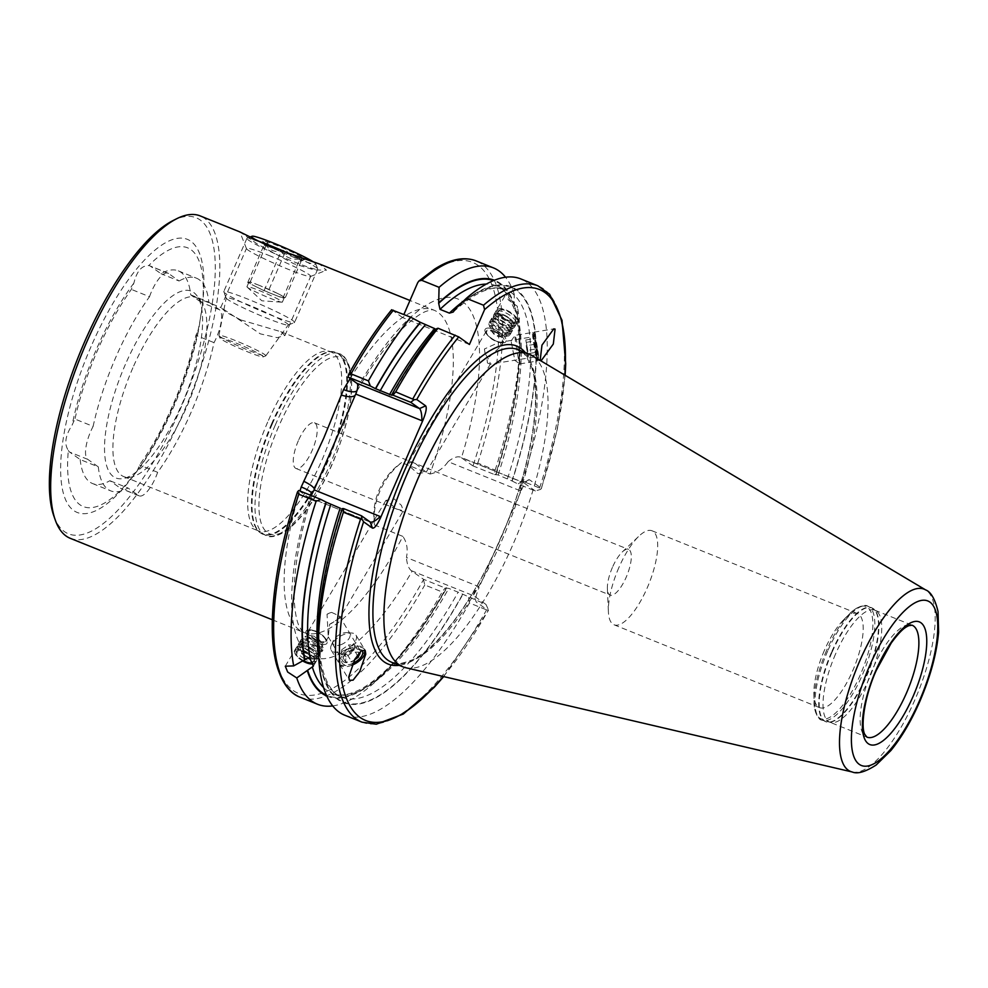<?xml version="1.0" encoding="UTF-8"?>
<svg xmlns="http://www.w3.org/2000/svg" width="988" height="988" viewBox="0 0 988 988"><rect width="100%" height="100%" fill="white"/><g stroke="black" fill="none" stroke-linecap="round" stroke-linejoin="round"><path stroke-width="0.74" stroke-dasharray="4.94 3.71" d="M268.773 255.398A35 2.643 23.5 0 1 310.677 276.331A35 2.643 23.5 0 1 310.504 276.479A35 2.643 23.5 0 1 288.373 269.353A35 2.643 23.5 0 1 246.481 248.643A35 2.643 23.5 0 1 246.469 248.42A35 2.643 23.5 0 1 268.773 255.398M240.726 319.902L280.678 331.635L284.952 335.488L277.072 337.649L260.326 333.858L221.016 307.589L225.746 312.01L240.726 319.902M246.481 248.643L239.837 231.896L257.572 244.184L293.72 263.71L314.258 269.897L326.497 270.23L319.606 264.043M68.345 450.429A25.108 8.41 112 0 0 69.617 452.047L80.164 459.544L98.306 466.867L87.759 459.358A25.108 8.41 -68 0 1 90.711 431.398A25.108 8.41 -68 0 1 93.119 426.384L74.977 419.073A25.108 8.41 112 0 0 72.569 424.074A25.108 8.41 112 0 0 72.112 425.161C65.294 435.634 64.035 444.057 68.345 450.429A139.481 46.757 112 0 0 122.179 488.764L136.974 471.338A139.481 46.757 112 0 0 174.481 405.006A139.481 46.757 112 0 0 198.761 329.239L202.528 303.971A25.108 8.41 112 0 0 201.256 302.365L190.709 294.856A114.657 38.446 112 0 0 178.309 270.86A114.657 38.446 112 0 0 160.982 273.688L150.435 266.18A25.108 8.41 112 0 0 149.843 265.846A25.108 8.41 112 0 0 148.694 265.636C141.704 265.426 136.764 271.243 133.899 283.062A25.108 8.41 112 0 0 133.417 284.136A25.108 8.41 112 0 0 131.367 289.398A135.307 45.362 112 0 0 97.553 350.234A135.307 45.362 112 0 0 74.977 419.073M93.119 426.384A135.307 45.362 -68 0 1 115.695 357.545A135.307 45.362 -68 0 1 149.509 296.709L131.367 289.398M149.509 296.709A25.108 8.41 -68 0 1 151.559 291.448A25.108 8.41 -68 0 1 167.972 273.157A25.108 8.41 -68 0 1 168.578 273.491L179.112 281L160.982 273.688M494.025 329.412A12.066 4.73 30.7 0 1 505.942 341.601A12.066 4.73 30.7 0 1 497.088 341.478A12.066 4.73 30.7 0 1 485.182 329.288A12.066 4.73 30.7 0 1 494.025 329.412M493.938 330.931A10.139 3.977 30.7 0 1 503.942 341.169A10.139 3.977 30.7 0 1 496.519 341.07A10.139 3.977 30.7 0 1 486.504 330.832A10.139 3.977 30.7 0 1 493.938 330.931M487.467 362.991L490.27 364.164C490.283 362.275 488.554 358.78 485.096 353.667L484.416 348.999L498.557 342.54L500.669 342.503L501.015 346.121L486.973 359.076L487.467 362.991L486.973 359.076M536.608 356.717L533.248 336.71L536.608 356.717L490.27 364.164M417.875 473.61L426.199 472.202L415.306 463.471L408.76 461.865L410.724 467.287L417.875 473.61M517.527 316.469L517.304 306.231L508.4 299.957L506.078 294.066L514.242 294.177L514.303 309.145L519.527 318.704L518.428 319.643L516.773 318.889L517.527 316.469A224.177 75.15 112 0 1 520.046 341.91L519.836 332.425A235.243 78.867 112 0 0 517.304 306.231M339.563 618.155L329.584 624.342L328.251 636.815L327.028 614.264L331.598 612.387L339.353 615.944L339.366 618.574L403.351 510.722L396.818 509.116L385.913 500.373L394.237 498.977L401.387 505.3L403.351 510.722M315.604 631.517A10.139 3.977 30.7 0 1 325.608 641.755A10.139 3.977 30.7 0 1 318.173 641.657A10.139 3.977 30.7 0 1 308.17 631.406A10.139 3.977 30.7 0 1 315.604 631.517M315.024 631.11A12.066 4.73 30.7 0 1 326.942 643.299A12.066 4.73 30.7 0 1 318.087 643.176A12.066 4.73 30.7 0 1 306.181 630.986A12.066 4.73 30.7 0 1 315.024 631.11M267.662 422.148A96.552 32.369 112 0 0 255.892 529.395A96.552 32.369 112 0 0 258.584 530.951A96.552 32.369 112 0 0 321.718 460.643A96.552 32.369 112 0 0 330.782 351.839A96.552 32.369 112 0 0 327.757 351.098A96.552 32.369 112 0 0 267.662 422.148M132.874 367.82A96.552 32.369 112 0 0 123.796 476.624A96.552 32.369 112 0 0 130.737 477.192A96.552 32.369 112 0 0 186.93 406.315A96.552 32.369 112 0 0 201.404 301.908A96.552 32.369 112 0 0 196.007 297.512A96.552 32.369 112 0 0 132.874 367.82M125.377 364.436A100.739 33.777 112 0 0 123.154 478.55A100.739 33.777 112 0 0 181.78 404.586A100.739 33.777 112 0 0 196.871 295.671A100.739 33.777 112 0 0 125.377 364.436M133.899 283.062A139.481 46.757 112 0 0 96.379 349.394A139.481 46.757 112 0 0 72.112 425.161M91.044 346.578A147.249 49.363 112 0 0 63.911 495.124A147.249 49.363 112 0 0 131.626 478.266A147.249 49.363 112 0 0 173.493 405.278A147.249 49.363 112 0 0 202.787 301.748A147.249 49.363 112 0 0 170.665 240.257A147.249 49.363 112 0 0 91.044 346.578M53.871 516.045A170.418 57.131 112 0 0 179.977 409.897A170.418 57.131 112 0 0 172.962 220.608M70.247 538.312A173.802 58.267 112 0 0 183.879 411.761A173.802 58.267 112 0 0 200.206 215.915M351.913 665.233A14.487 7.237 -31 0 1 339.823 664.479A14.487 7.237 -31 0 1 339.415 661.133A14.487 7.237 -31 0 1 351.296 649.338A14.487 7.237 -31 0 1 364.646 649.548A14.487 7.237 -31 0 1 364.918 650.116M360.497 652.957A10.139 5.064 -31 0 1 352.185 661.207A10.139 5.064 -31 0 1 342.836 661.058A10.139 5.064 -31 0 1 342.552 658.724A10.139 5.064 -31 0 1 350.864 650.462A10.139 5.064 -31 0 1 360.212 650.61A10.139 5.064 -31 0 1 360.497 652.957M534.347 332.586A14.487 0.716 80.5 0 0 534.088 332.166A14.487 0.716 80.5 0 0 534.014 332.314A14.487 0.716 80.5 0 0 535.644 345.763A14.487 0.716 80.5 0 0 538.633 360.324A14.487 0.716 80.5 0 0 538.769 360.62A14.487 0.716 80.5 0 0 538.88 360.731A14.487 0.716 80.5 0 0 537.497 348.122A14.487 0.716 80.5 0 0 534.347 332.586M835.49 654.18A60.354 20.229 112 0 0 829.821 722.191A60.354 20.229 112 0 0 831.711 722.648A60.354 20.229 112 0 0 869.279 678.237A60.354 20.229 112 0 0 876.64 611.214A60.354 20.229 112 0 0 874.948 610.238A60.354 20.229 112 0 0 835.49 654.18M824.338 650.524A50.697 16.994 112 0 0 813.89 693.737A50.697 16.994 112 0 0 819.583 707.643A50.697 16.994 112 0 0 852.718 670.729A50.697 16.994 112 0 0 857.485 613.61A50.697 16.994 112 0 0 843.74 619.686A50.697 16.994 112 0 0 824.338 650.524M618.834 567.68A50.697 16.994 112 0 0 608.41 611.905A50.697 16.994 112 0 0 614.067 624.799A50.697 16.994 112 0 0 647.214 587.885A50.697 16.994 112 0 0 651.969 530.766A50.697 16.994 112 0 0 638.952 536.138A50.697 16.994 112 0 0 618.834 567.68M612.437 567.359A24.626 8.25 112 0 0 607.385 588.836A24.626 8.25 112 0 0 610.127 595.097A24.626 8.25 112 0 0 626.219 577.177A24.626 8.25 112 0 0 628.541 549.427A24.626 8.25 112 0 0 622.218 552.033A24.626 8.25 112 0 0 612.437 567.359M350.16 378.515A173.802 58.267 -68 0 1 433.707 310.047A173.802 58.267 -68 0 1 430.002 474.018L401.585 462.569C392.211 470.066 385.036 479.489 380.047 490.838C375.156 502.213 373.303 513.587 374.464 524.949L402.869 536.398A173.802 58.267 -68 0 1 303.748 632.444A173.802 58.267 -68 0 1 299.982 490.999M430.002 474.018C437.276 472.585 443.303 468.473 448.083 461.668L520.281 490.777L521.331 490.307L507.832 521.343A171.504 57.502 -68 0 1 500.484 539.189A171.504 57.502 -68 0 1 492.506 556.59L479.019 587.625L478.624 586.576L406.426 557.467C408.093 549.377 406.92 542.35 402.869 536.398M405.722 667.715A168.615 56.526 112 0 0 513.167 544.042A168.615 56.526 112 0 0 531.643 355.359M333.969 621.711A10.139 5.064 -31 0 1 329.584 624.342M484.416 348.999L485.096 353.667M298.339 440.747A24.626 8.25 112 0 0 296.029 468.485A24.626 8.25 112 0 0 312.122 450.553A24.626 8.25 112 0 0 314.443 422.815A24.626 8.25 112 0 0 298.339 440.747M472.684 465.756L494.494 474.549L495.149 470.103L477.784 463.1L472.684 465.756L461.458 457.765A193.117 64.739 112 0 0 461.952 301.155A193.117 64.739 112 0 0 357.656 387.296A19.315 6.941 -150.2 0 1 357.533 390.112L355.544 394.681A19.315 6.755 -155 0 0 355.742 394.064M391.68 309.726L402.548 317.543L403.894 314.468M202.528 303.971A139.481 46.757 112 0 0 148.694 265.636M136.974 471.338A25.108 8.41 112 0 0 139.506 465.002A135.307 45.362 112 0 0 195.883 335.327A25.108 8.41 112 0 0 198.761 329.239M80.164 459.544A114.657 38.446 112 0 0 92.563 483.552A114.657 38.446 112 0 0 109.89 480.711L120.437 488.22A25.108 8.41 112 0 0 121.03 488.554A25.108 8.41 112 0 0 122.179 488.764M190.709 294.856L208.851 302.167A114.657 38.446 112 0 0 196.439 278.171A114.657 38.446 112 0 0 179.112 281M344.824 715.238A235.243 78.867 112 0 0 469.436 602.964L486.59 609.88L488.405 609.695L485.997 604.471L458.148 592.183L448.774 588.403L445.168 588.008L423.358 579.215L411.181 570.607C408.501 568.186 406.92 563.802 406.426 557.467M323.595 687.586A219.669 73.643 112 0 0 332.326 693.415C336.278 695.07 344.244 697.491 360.953 689.105C388.012 673.89 416.479 640.063 446.354 587.65L446.527 587.848A223.535 74.94 112 0 1 326.398 695.157M326.793 696.034A224.177 75.15 112 0 0 388.037 669.358A224.177 75.15 112 0 0 446.724 587.984M332.734 705.914A235.243 78.867 112 0 0 381.319 676.051A235.243 78.867 112 0 0 442.155 591.96L445.168 588.008M423.358 579.215L424.791 584.97L442.155 591.96M494.494 474.549L498.113 474.944L512.167 481.02A224.177 75.15 112 0 0 455.122 309.071M517.23 316.987A223.535 74.94 112 0 1 495.865 474.388L495.68 474.203C516.378 408.711 523.405 356.94 516.773 318.889M514.834 305.86A224.177 75.15 112 0 0 494.408 280.209M496.05 474.524A224.177 75.15 112 0 0 520.046 341.91M514.242 294.177A235.243 78.867 112 0 0 505.547 277.208M495.149 470.103A235.243 78.867 112 0 0 519.836 332.425M327.028 614.264A10.139 5.064 -31 0 1 331.598 612.387M391.742 395.274A223.535 74.94 112 0 1 436.659 328.967L434.708 328.621M443.365 676.496A232.341 77.891 112 0 0 488.171 610.498L488.405 609.695L488.171 610.498L476.29 602.038L473.993 595.925C472.832 594.294 474.376 591.17 478.624 586.576M468.621 597.468L469.436 602.964M318.235 641.224A224.177 75.15 112 0 0 462.829 594.48M342.219 508.61L342.589 508.931C326.756 558.245 318.889 600.926 318.988 636.951C319.161 651.919 320.841 664.344 324.052 674.224C330.276 691.859 337.698 695.638 341.687 697.195A219.669 73.643 112 0 0 458.148 592.183M462.643 594.344A223.535 74.94 112 0 1 338.316 699.22A223.535 74.94 112 0 1 342.404 508.734L340.156 508.178M485.997 604.471L473.993 595.925L476.29 602.038C475.006 600.087 475.92 595.282 479.019 587.625M521.331 490.307C524.776 482.897 527.493 479.378 529.469 479.748L523.331 482.465L461.458 457.765M448.083 461.668C453.084 457.617 457.222 456.11 460.519 457.148L522.516 482.354L529.469 479.748L541.338 488.208A232.341 77.891 112 0 0 564.852 375.131M522.43 481.094L517.959 484.009L535.335 491.011L540.757 489.319L541.338 488.208L540.757 489.319L539.584 488.01L522.43 481.094A235.243 78.867 112 0 0 520.725 278.888M512.167 481.02L517.959 484.009M298.759 490.505L307.54 496.766A9.658 3.236 112 0 0 307.774 496.89A9.658 3.236 112 0 0 310.615 495.507A9.658 3.236 112 0 0 310.763 495.346M525.258 352.543A171.504 57.502 112 0 1 507.832 521.343L492.506 556.59A171.504 57.502 112 0 1 399.177 665.319M535.335 491.011L523.331 482.465C521.676 481.946 520.664 484.725 520.281 490.777M374.464 524.949A62.034 58.255 125.4 0 1 401.585 462.569M469.424 344.491L402.548 317.543M98.306 466.867A114.657 38.446 112 0 0 110.705 490.863A114.657 38.446 112 0 0 128.032 488.023L109.89 480.711M208.851 302.167L219.398 309.676A25.108 8.41 -68 0 1 214.026 342.638A135.307 45.362 -68 0 1 157.648 472.326A25.108 8.41 -68 0 1 139.172 495.865A25.108 8.41 -68 0 1 138.579 495.531L128.032 488.023M214.026 342.638L195.883 335.327M157.648 472.326L139.506 465.002M312.06 493.642A19.315 4.162 -162.6 0 1 312.159 494.494L312.159 494.494A19.315 4.162 -162.6 0 1 310.615 495.507A193.117 64.739 112 0 0 308.392 654.328A193.117 64.739 112 0 0 412.132 571.225M314.357 489.233A19.315 3.964 -158 0 1 314.295 489.554L314.295 489.554A19.315 3.964 -158 0 1 314.085 489.863M355.272 395.126A19.315 6.755 -155 0 0 355.544 394.681L353.235 399.831M356.915 390.828A19.315 6.941 -150.2 0 0 357.533 390.112C374.625 360.669 391.162 338.723 407.142 324.262C414.627 317.679 420.839 313.406 425.779 311.442C435.819 308.305 432.386 310.479 433.707 310.047L409.971 300.476M255.88 286.619A19.315 1.457 -156.5 0 0 273.466 294.412A19.315 1.457 -156.5 0 0 284.161 297.759L282.889 298.129L264.043 290.694L247.729 282.543L248.988 282.185A19.315 1.457 -156.5 0 0 248.865 282.272A19.315 1.457 -156.5 0 0 255.88 286.619M247.074 286.594A19.315 1.457 -156.5 0 0 246.951 286.681A19.315 1.457 -156.5 0 0 247.21 287.138A19.315 1.457 -156.5 0 0 264.068 295.721A19.315 1.457 -156.5 0 0 281.852 302.192A19.315 1.457 -156.5 0 0 282.235 302.18A19.315 1.457 -156.5 0 0 282.358 302.081A19.315 1.457 -156.5 0 0 266.044 293.399A19.315 1.457 -156.5 0 0 247.074 286.594M299.994 261.338L302.452 258.238C295.511 259.115 290.064 256.398 286.137 250.088C278.357 251.199 272.071 248.717 267.279 242.665L264.833 245.765L264.747 243.394C268.588 249.643 274.034 252.36 281.061 251.545C285.742 257.559 292.028 260.042 299.92 258.967L299.994 261.338L304.773 259.474A22.934 1.729 -156.5 0 0 286.298 249.421A22.934 1.729 -156.5 0 0 262.969 240.986A22.934 1.729 -156.5 0 0 262.833 241.245A22.934 1.729 -156.5 0 0 283 251.755A22.934 1.729 -156.5 0 0 304.736 259.486A22.934 1.729 -156.5 0 0 304.773 259.474M264.833 245.765L262.833 241.245M263.129 356.903A23.626 1.791 -156.5 0 0 263.178 356.878A23.626 1.791 -156.5 0 0 244.135 346.516A23.626 1.791 -156.5 0 0 220.102 337.834A23.626 1.791 -156.5 0 0 219.954 338.094A23.626 1.791 -156.5 0 0 240.739 348.925A23.626 1.791 -156.5 0 0 263.129 356.903M265.661 355.915A25.565 1.927 -156.5 0 0 265.698 355.89A25.565 1.927 -156.5 0 0 265.809 355.816A25.565 1.927 -156.5 0 0 244.419 344.38A25.565 1.927 -156.5 0 0 219.114 335.29A25.565 1.927 -156.5 0 0 218.941 335.438A25.565 1.927 -156.5 0 0 218.953 335.574A25.565 1.927 -156.5 0 0 241.43 347.294A25.565 1.927 -156.5 0 0 265.661 355.915M288.088 325.04A33.851 2.556 -156.5 0 0 288.15 325.027A33.851 2.556 -156.5 0 0 288.286 324.916A33.851 2.556 -156.5 0 0 259.955 309.775A33.851 2.556 -156.5 0 0 226.437 297.721A33.851 2.556 -156.5 0 0 226.203 297.919A33.851 2.556 -156.5 0 0 226.227 298.104A33.851 2.556 -156.5 0 0 256.003 313.628A33.851 2.556 -156.5 0 0 288.088 325.04M294.325 322.607A38.618 2.915 -156.5 0 0 294.387 322.582A38.618 2.915 -156.5 0 0 294.585 322.421A38.618 2.915 -156.5 0 0 261.944 305.057A38.618 2.915 -156.5 0 0 223.992 291.448A38.618 2.915 -156.5 0 0 223.745 291.621A38.618 2.915 -156.5 0 0 223.757 291.868A38.618 2.915 -156.5 0 0 257.72 309.577A38.618 2.915 -156.5 0 0 294.325 322.607M254.015 239.639A38.618 2.915 -156.5 0 0 247.148 238.194A38.618 2.915 -156.5 0 0 247.086 238.207A38.618 2.915 -156.5 0 0 246.901 238.367A38.618 2.915 -156.5 0 0 279.53 255.744A38.618 2.915 -156.5 0 0 317.481 269.353A38.618 2.915 -156.5 0 0 317.728 269.168A38.618 2.915 -156.5 0 0 317.716 268.921A38.618 2.915 -156.5 0 0 290.324 254.126M252.088 236.256A34.765 2.631 -156.5 0 0 280.394 251.594A34.765 2.631 -156.5 0 0 315.505 264.265A34.765 2.631 -156.5 0 0 315.715 263.882A34.765 2.631 -156.5 0 0 312.788 261.536M284.161 297.759A19.315 1.457 -156.5 0 0 284.285 297.672A19.315 1.457 -156.5 0 0 277.27 293.325L285.421 297.4L284.161 297.759M277.27 293.325A19.315 1.457 -156.5 0 0 259.683 285.532L277.27 293.325M259.683 285.532A19.315 1.457 -156.5 0 0 248.988 282.185L250.26 281.815L259.683 285.532M250.26 281.815L267.279 242.665M269.107 289.249L286.137 250.088M247.729 282.543L264.747 243.394M264.043 290.694L281.061 251.545M282.889 298.129L299.92 258.967M285.421 297.4L302.452 258.238M538.25 354.371L534.594 334.846L536.817 351.617L538.485 358.051L538.25 354.371M537.126 356.421A14.487 0.716 80.5 0 0 534.78 341.502A14.487 0.716 80.5 0 0 532.643 332.462A14.487 0.716 80.5 0 0 532.569 332.425A14.487 0.716 80.5 0 0 532.804 336.994A14.487 0.716 80.5 0 0 535.261 352.481A14.487 0.716 80.5 0 0 537.361 360.991A14.487 0.716 80.5 0 0 537.41 360.929A14.487 0.716 80.5 0 0 537.126 356.421M519.626 359.348A14.487 0.716 80.5 0 0 517.169 343.873A14.487 0.716 80.5 0 0 515.069 335.364A14.487 0.716 80.5 0 0 515.044 335.389A14.487 0.716 80.5 0 0 515.304 339.934A14.487 0.716 80.5 0 0 517.7 355.087A14.487 0.716 80.5 0 0 519.824 363.917A14.487 0.716 80.5 0 0 519.861 363.93A14.487 0.716 80.5 0 0 519.626 359.348M514.155 356.915L511.092 340.934L514.155 356.915M536.484 344.022L535.237 338.415L535.237 340.848L537.744 354.494L536.484 344.022L526.975 345.615L528.222 353.655L537.731 352.061M537.744 354.494L528.234 356.088L528.222 353.655M528.234 356.088L526.987 350.481L536.496 348.888M526.987 350.481L525.727 342.441L535.237 340.848M526.975 345.615L525.727 340.008L525.727 342.441M525.727 340.008L535.237 338.415M361.917 650.363A11.807 5.903 149 0 0 353 650.116A11.807 5.903 149 0 0 341.7 660.898A11.807 5.903 149 0 0 351.456 663.911A11.807 5.903 149 0 0 352.716 663.393M350.592 664.319A14.487 7.237 149 0 0 354.667 662.417A14.487 7.237 149 0 0 355.865 661.701A14.487 7.237 149 0 0 363.954 648.4A14.487 7.237 149 0 0 352.494 647.412A14.487 7.237 149 0 0 339.131 663.331A14.487 7.237 149 0 0 350.592 664.319M342.663 651.129A14.487 7.237 149 0 0 356.013 635.21A14.487 7.237 149 0 0 351.592 632.999A14.487 7.237 149 0 0 344.553 634.222A14.487 7.237 149 0 0 331.313 645.201A14.487 7.237 149 0 0 331.202 650.141A14.487 7.237 149 0 0 342.663 651.129M340.823 644.732A9.658 4.829 149 0 0 349.505 637.705A9.658 4.829 149 0 0 346.776 632.641A9.658 4.829 149 0 0 342.083 633.456A9.658 4.829 149 0 0 333.252 640.78A9.658 4.829 149 0 0 340.823 644.732M358.842 653.266L358.965 652.191L352.778 652.129L346.047 656.946L345.491 661.837L351.691 661.898L354.457 659.91M345.491 661.837L341.181 654.661L347.368 654.723L354.112 649.906L357.323 655.254M347.368 654.723L351.691 661.898M341.181 654.661L341.725 649.783L346.047 656.946M341.725 649.783L348.468 644.966L352.778 652.129M354.112 649.906L354.655 645.028L348.468 644.966M354.655 645.028L358.965 652.191M512.105 322.31A11.399 4.471 -149.3 0 0 517.181 319.198A11.399 4.471 -149.3 0 0 502.571 308.861A11.399 4.471 -149.3 0 0 499.446 308.688A11.399 4.471 -149.3 0 0 499.632 315.16A11.399 4.471 -149.3 0 0 512.105 322.31M512.068 323.249A12.066 4.73 -149.3 0 0 517.403 322.273A12.066 4.73 -149.3 0 0 517.44 319.951A12.066 4.73 -149.3 0 0 501.978 308.997A12.066 4.73 -149.3 0 0 498.668 308.812A12.066 4.73 -149.3 0 0 496.643 309.96A12.066 4.73 -149.3 0 0 500.546 317.296A12.066 4.73 -149.3 0 0 512.068 323.249M510.833 325.348A12.066 4.73 -149.3 0 0 515.613 324.966A12.066 4.73 -149.3 0 0 516.156 324.373A12.066 4.73 -149.3 0 0 512.253 317.049A12.066 4.73 -149.3 0 0 500.731 311.097A12.066 4.73 -149.3 0 0 495.396 312.06A12.066 4.73 -149.3 0 0 495.136 312.826A12.066 4.73 -149.3 0 0 500.039 320.001A12.066 4.73 -149.3 0 0 510.833 325.348M509.265 326.719A11.103 4.36 -149.3 0 0 513.661 326.373A11.103 4.36 -149.3 0 0 514.081 323.372A11.103 4.36 -149.3 0 0 499.977 313.616A11.103 4.36 -149.3 0 0 497.273 313.406A11.103 4.36 -149.3 0 0 494.84 315.209A11.103 4.36 -149.3 0 0 499.335 321.804A11.103 4.36 -149.3 0 0 509.265 326.719M509.265 327.979A12.066 4.73 -149.3 0 0 514.044 327.608A12.066 4.73 -149.3 0 0 514.501 324.348A12.066 4.73 -149.3 0 0 499.162 313.727A12.066 4.73 -149.3 0 0 496.223 313.505A12.066 4.73 -149.3 0 0 493.58 315.456A12.066 4.73 -149.3 0 0 498.471 322.631A12.066 4.73 -149.3 0 0 509.265 327.979M507.709 329.362A11.103 4.36 -149.3 0 0 512.105 329.016A11.103 4.36 -149.3 0 0 512.525 326.015A11.103 4.36 -149.3 0 0 498.409 316.246A11.103 4.36 -149.3 0 0 495.704 316.037A11.103 4.36 -149.3 0 0 493.271 317.84A11.103 4.36 -149.3 0 0 497.779 324.447A11.103 4.36 -149.3 0 0 507.709 329.362M507.696 330.61A12.066 4.73 -149.3 0 0 512.488 330.239A12.066 4.73 -149.3 0 0 512.933 326.979A12.066 4.73 -149.3 0 0 497.606 316.358A12.066 4.73 -149.3 0 0 494.655 316.135A12.066 4.73 -149.3 0 0 492.012 318.099A12.066 4.73 -149.3 0 0 496.915 325.274A12.066 4.73 -149.3 0 0 507.696 330.61M506.14 331.993A11.103 4.36 -149.3 0 0 510.537 331.647A11.103 4.36 -149.3 0 0 510.957 328.646A11.103 4.36 -149.3 0 0 496.853 318.877A11.103 4.36 -149.3 0 0 494.148 318.679A11.103 4.36 -149.3 0 0 491.703 320.483A11.103 4.36 -149.3 0 0 496.211 327.077A11.103 4.36 -149.3 0 0 506.14 331.993M506.14 333.252A12.066 4.73 -149.3 0 0 510.92 332.882A12.066 4.73 -149.3 0 0 511.376 329.609A12.066 4.73 -149.3 0 0 496.038 319.001A12.066 4.73 -149.3 0 0 493.098 318.766A12.066 4.73 -149.3 0 0 490.456 320.73A12.066 4.73 -149.3 0 0 495.346 327.905A12.066 4.73 -149.3 0 0 506.14 333.252M504.572 334.623A11.103 4.36 -149.3 0 0 508.981 334.29A11.103 4.36 -149.3 0 0 509.388 331.289A11.103 4.36 -149.3 0 0 495.284 321.52A11.103 4.36 -149.3 0 0 492.58 321.31A11.103 4.36 -149.3 0 0 490.147 323.113A11.103 4.36 -149.3 0 0 494.655 329.708A11.103 4.36 -149.3 0 0 504.572 334.623M504.572 335.883A12.066 4.73 -149.3 0 0 509.907 334.92A12.066 4.73 -149.3 0 0 509.808 332.252A12.066 4.73 -149.3 0 0 494.482 321.631A12.066 4.73 -149.3 0 0 491.53 321.409A12.066 4.73 -149.3 0 0 489.146 322.607A12.066 4.73 -149.3 0 0 493.049 329.93A12.066 4.73 -149.3 0 0 504.572 335.883M500.607 342.564A12.066 4.73 -149.3 0 0 500.78 342.601A12.066 4.73 -149.3 0 0 505.942 341.601A12.066 4.73 -149.3 0 0 502.028 334.265A12.066 4.73 -149.3 0 0 490.505 328.312A12.066 4.73 -149.3 0 0 485.182 329.288A12.066 4.73 -149.3 0 0 486.775 334.302A12.066 4.73 -149.3 0 0 500.607 342.564M498.878 342.231A9.559 3.754 -149.3 0 0 499.014 342.256A9.559 3.754 -149.3 0 0 502.275 338.069A9.559 3.754 -149.3 0 0 490.875 330.943A9.559 3.754 -149.3 0 0 487.924 335.685A9.559 3.754 -149.3 0 0 498.878 342.231M493.914 325.719A9.658 3.791 -149.3 0 0 489.64 326.485A9.658 3.791 -149.3 0 0 490.925 330.498A9.658 3.791 -149.3 0 0 501.99 337.118A9.658 3.791 -149.3 0 0 502.126 337.143A9.658 3.791 -149.3 0 0 506.251 336.34A9.658 3.791 -149.3 0 0 503.127 330.474A9.658 3.791 -149.3 0 0 493.914 325.719M503.3 309.886A9.658 3.791 -149.3 0 0 499.039 310.652A9.658 3.791 -149.3 0 0 502.163 316.518A9.658 3.791 -149.3 0 0 511.376 321.285A9.658 3.791 -149.3 0 0 515.65 320.507A9.658 3.791 -149.3 0 0 512.525 314.641A9.658 3.791 -149.3 0 0 503.3 309.886M302.736 660.984L302.736 660.984A11.399 4.471 30.7 0 1 294.943 653.377A11.399 4.471 30.7 0 1 306.823 653.019A11.399 4.471 30.7 0 1 313.307 663.751M313.035 663.825A12.066 4.73 30.7 0 1 302.921 660.688A12.066 4.73 30.7 0 1 294.671 652.636A12.066 4.73 30.7 0 1 294.708 650.314A12.066 4.73 30.7 0 1 307.256 652.253A12.066 4.73 30.7 0 1 315.468 662.627A12.066 4.73 30.7 0 1 313.455 663.775A12.066 4.73 30.7 0 1 313.332 663.788L313.455 663.775M304.168 658.588A12.066 4.73 30.7 0 1 295.955 648.202A12.066 4.73 30.7 0 1 296.511 647.609A12.066 4.73 30.7 0 1 308.503 650.153A12.066 4.73 30.7 0 1 316.975 659.762A12.066 4.73 30.7 0 1 316.716 660.527A12.066 4.73 30.7 0 1 304.168 658.588M305.502 656.291A11.103 4.36 30.7 0 1 298.03 649.202A11.103 4.36 30.7 0 1 298.45 646.201A11.103 4.36 30.7 0 1 309.491 648.536A11.103 4.36 30.7 0 1 317.284 657.378A11.103 4.36 30.7 0 1 314.851 659.181A11.103 4.36 30.7 0 1 305.502 656.291M305.737 655.946A12.066 4.73 30.7 0 1 297.623 648.239A12.066 4.73 30.7 0 1 298.067 644.979A12.066 4.73 30.7 0 1 310.071 647.51A12.066 4.73 30.7 0 1 318.544 657.119A12.066 4.73 30.7 0 1 315.888 659.082A12.066 4.73 30.7 0 1 305.737 655.946M307.07 653.661A11.103 4.36 30.7 0 1 299.599 646.572A11.103 4.36 30.7 0 1 300.019 643.571A11.103 4.36 30.7 0 1 311.047 645.905A11.103 4.36 30.7 0 1 318.84 654.748A11.103 4.36 30.7 0 1 316.407 656.551A11.103 4.36 30.7 0 1 307.07 653.661M307.305 653.315A12.066 4.73 30.7 0 1 299.179 645.609A12.066 4.73 30.7 0 1 299.636 642.348A12.066 4.73 30.7 0 1 311.628 644.88A12.066 4.73 30.7 0 1 320.1 654.488A12.066 4.73 30.7 0 1 317.457 656.452A12.066 4.73 30.7 0 1 307.305 653.315M308.627 651.03A11.103 4.36 30.7 0 1 301.167 643.941A11.103 4.36 30.7 0 1 301.575 640.94A11.103 4.36 30.7 0 1 312.616 643.262A11.103 4.36 30.7 0 1 320.408 652.105A11.103 4.36 30.7 0 1 317.975 653.908A11.103 4.36 30.7 0 1 308.627 651.03M308.861 650.672A12.066 4.73 30.7 0 1 300.747 642.966A12.066 4.73 30.7 0 1 301.204 639.705A12.066 4.73 30.7 0 1 313.196 642.237A12.066 4.73 30.7 0 1 321.668 651.858A12.066 4.73 30.7 0 1 319.025 653.809A12.066 4.73 30.7 0 1 308.861 650.672M310.195 648.387A11.103 4.36 30.7 0 1 302.723 641.298A11.103 4.36 30.7 0 1 303.143 638.297A11.103 4.36 30.7 0 1 314.184 640.632A11.103 4.36 30.7 0 1 321.977 649.474A11.103 4.36 30.7 0 1 319.544 651.277A11.103 4.36 30.7 0 1 310.195 648.387M310.43 648.042A12.066 4.73 30.7 0 1 302.303 640.335A12.066 4.73 30.7 0 1 302.217 637.668A12.066 4.73 30.7 0 1 314.764 639.606A12.066 4.73 30.7 0 1 322.977 649.981A12.066 4.73 30.7 0 1 320.581 651.178A12.066 4.73 30.7 0 1 310.43 648.042M314.394 641.36A12.066 4.73 30.7 0 1 306.181 630.986A12.066 4.73 30.7 0 1 311.344 629.986A12.066 4.73 30.7 0 1 318.729 632.925A12.066 4.73 30.7 0 1 325.336 638.285A12.066 4.73 30.7 0 1 326.942 643.299A12.066 4.73 30.7 0 1 314.394 641.36M315.518 639.335A9.559 3.754 30.7 0 1 308.898 632.666A9.559 3.754 30.7 0 1 313.11 630.319A9.559 3.754 30.7 0 1 318.951 632.653A9.559 3.754 30.7 0 1 324.2 636.902A9.559 3.754 30.7 0 1 324.274 641.694A9.559 3.754 30.7 0 1 315.518 639.335M315.901 637.791A9.658 3.791 30.7 0 1 321.199 642.089A9.658 3.791 30.7 0 1 322.471 646.09A9.658 3.791 30.7 0 1 312.43 644.547A9.658 3.791 30.7 0 1 305.86 636.247A9.658 3.791 30.7 0 1 309.997 635.445A9.658 3.791 30.7 0 1 315.901 637.791M303.501 660.639A9.658 3.791 30.7 0 1 303.044 660.379A9.658 3.791 30.7 0 1 296.474 652.08A9.658 3.791 30.7 0 1 306.502 653.624A9.658 3.791 30.7 0 1 313.085 661.923A9.658 3.791 30.7 0 1 312.628 662.405M168.578 273.491L150.435 266.18M278.604 426.693A95.107 31.888 112 0 0 267.415 532.618A95.107 31.888 112 0 0 331.857 464.607A95.107 31.888 112 0 0 343.046 358.681A95.107 31.888 112 0 0 278.604 426.693M275.269 425.099A98.01 32.851 112 0 0 266.056 535.521A98.01 32.851 112 0 0 330.14 464.162A98.01 32.851 112 0 0 339.341 353.729A98.01 32.851 112 0 0 275.269 425.099M272.305 423.901A98.01 32.851 112 0 0 263.104 534.335A98.01 32.851 112 0 0 327.176 462.964A98.01 32.851 112 0 0 336.389 352.543A98.01 32.851 112 0 0 272.305 423.901M271.675 423.654A97.911 32.826 112 0 0 259.745 532.396A97.911 32.826 112 0 0 326.497 462.68A97.911 32.826 112 0 0 332.623 351.605A97.911 32.826 112 0 0 271.675 423.654M874.948 610.238L912.072 625.206A60.354 20.229 112 0 0 872.614 669.148A60.354 20.229 112 0 0 866.945 737.147L829.821 722.191M831.884 652.636A61.367 20.575 112 0 0 828.043 722.265A61.367 20.575 112 0 0 866.241 677.101A61.367 20.575 112 0 0 873.713 608.941A61.367 20.575 112 0 0 831.884 652.636M831.427 652.451A61.429 20.6 112 0 0 825.659 721.672A61.429 20.6 112 0 0 865.821 676.941A61.429 20.6 112 0 0 871.589 607.719A61.429 20.6 112 0 0 831.427 652.451M827.722 650.956A61.429 20.6 112 0 0 821.954 720.178A61.429 20.6 112 0 0 862.129 675.446A61.429 20.6 112 0 0 867.896 606.224A61.429 20.6 112 0 0 827.722 650.956M826.536 650.561A60.466 20.266 112 0 0 814.075 702.11A60.466 20.266 112 0 0 830.303 717.029A60.466 20.266 112 0 0 860.387 674.668A60.466 20.266 112 0 0 872.28 616.808A60.466 20.266 112 0 0 849.68 613.783A60.466 20.266 112 0 0 826.536 650.561M391.952 662.405A168.615 56.526 112 0 0 502.2 539.621A168.615 56.526 112 0 0 518.033 349.629C521.676 349.431 526.135 355.124 531.421 366.709C542.881 397.966 529.827 472.474 500.348 539.053C486.022 571.78 470.177 599.555 452.8 622.366C438.462 640.903 425.235 653.303 413.095 659.564C401.597 664.06 394.545 665.01 391.952 662.405M852.236 771.986A98.281 32.95 112 0 0 914.863 699.899A98.281 32.95 112 0 0 925.633 589.91M391.878 309.936A232.341 77.891 112 0 0 348.258 375.465M473.301 464.891A232.341 77.891 112 0 0 417.714 282.667M318.667 656.971A219.669 73.643 112 0 0 341.687 697.195L332.326 693.415A219.669 73.643 112 0 0 448.774 588.403M300.179 697.244A235.243 78.867 112 0 0 424.791 584.97M516.576 312.332A219.669 73.643 112 0 0 496.581 285.94A219.669 73.643 112 0 0 486.257 284.087M507.474 478.723A219.669 73.643 112 0 0 505.942 289.719A219.669 73.643 112 0 0 462.717 301.772M498.113 474.944A219.669 73.643 112 0 0 518.428 319.643M514.538 306.366A223.535 74.94 112 0 0 493.518 280.567M477.784 463.1A235.243 78.867 112 0 0 476.08 260.881M361.979 722.154A235.243 78.867 112 0 0 486.59 609.88M297.796 491.53A232.341 77.891 112 0 0 293.263 690.538A232.341 77.891 112 0 0 423.099 580.339M539.584 488.01A235.243 78.867 112 0 0 537.88 285.804M511.982 480.884A223.535 74.94 112 0 0 454.789 309.837M411.181 570.607L473.993 595.925M370.191 522.022L307.54 496.766M87.759 459.358L69.617 452.047M219.398 309.676L201.256 302.365M138.579 495.531L120.437 488.22M284.952 335.488L310.677 276.331M310.504 276.479L326.497 270.23M167.972 273.157L149.843 265.846M426.199 472.202L490.196 364.362M501.015 346.121L503.942 341.169M509.907 334.92L519.527 318.704M325.608 641.755L328.547 636.815M313.357 666.196L322.977 649.981M327.757 351.098L339.341 353.729C344.034 354.655 347.813 360.422 350.691 371.043C354.235 395.262 347.998 426.495 331.98 464.743C317.827 496.569 302.6 518.614 286.31 530.877C276.85 536.57 270.094 538.127 266.056 535.521L255.892 529.395M123.796 476.624L258.584 530.951M130.737 477.192L123.154 478.55M133.923 475.327L131.626 478.266M339.823 664.479L349.357 680.324M533.199 336.822L534.014 332.314M534.088 332.166L553.811 328.856M831.711 722.648L821.954 720.178C816.249 719.61 813.396 704.827 814.075 702.11L813.89 693.737M614.067 624.799L819.583 707.643M607.385 588.836L608.41 611.905M328.251 636.815L342.836 661.058M498.557 342.54L533.248 336.71M296.029 468.485L610.127 595.097M178.309 270.86L196.439 278.171M388.037 669.358L381.319 676.051M514.303 309.145C508.079 294.128 502.176 286.384 496.581 285.94L505.942 289.719L497.174 288.113C485.479 287.953 470.831 295.931 453.257 312.035M314.443 422.815L628.541 549.427M339.353 615.944L360.212 650.61M391.915 395.472C406.587 369.327 421.592 347.257 436.931 329.276M443.698 676.582L488.393 610.473M565.136 375.304L557.356 429.014L541.424 488.517M272.33 619.785L303.748 632.444L301.661 630.628L298.944 625.774C296.647 620.686 295.128 612.856 294.375 602.297C292.868 574.016 298.796 538.077 312.159 494.494L316.592 484.095M622.218 552.033L638.952 536.138M651.969 530.766L857.485 613.61M843.74 619.686L849.68 613.783C851.076 611.362 863.389 602.692 867.896 606.224L876.64 611.214M307.774 496.89L370.426 522.146M538.88 360.731L541.473 360.299M536.521 356.631L538.769 360.62M364.646 649.548L365.214 650.499M202.379 305.638L202.787 301.748M92.563 483.552L110.705 490.863M201.404 301.908L196.871 295.671M196.007 297.512L221.016 307.589M280.678 331.635L330.782 351.839M285.285 666.208L302.217 637.668M308.17 631.406L385.913 500.373M489.146 322.607L506.078 294.066M408.76 461.865L486.504 330.832M139.172 495.865L121.03 488.554M220.756 307.577L246.469 248.42M248.865 282.272L246.951 286.681M247.21 287.138L261.857 300.809L281.852 302.192M263.178 356.878L265.698 355.89M265.809 355.816L288.286 324.916M288.15 325.027L294.387 322.582M317.728 269.168L294.585 322.421M315.715 263.882L317.716 268.921M249.421 237.305L247.086 238.207M246.901 238.367L223.745 291.621M226.227 298.104L223.757 291.868M218.941 335.438L226.203 297.919M219.954 338.094L218.953 335.574M284.285 297.672L282.358 302.081M534.594 334.846L532.643 332.462M511.092 340.934L515.044 335.389L532.569 332.425M514.279 359.953L519.824 363.917M519.861 363.93L537.361 360.991M538.485 358.051L537.41 360.929M356.013 635.21L363.954 648.4M346.776 632.641L351.592 632.999M333.252 640.78L331.313 645.201M331.202 650.141L339.131 663.331M517.181 319.198L517.44 319.951M517.403 322.273L516.156 324.373M513.661 326.373L515.613 324.966M514.081 323.372L514.501 324.348M512.105 329.016L514.044 327.608M512.525 326.015L512.933 326.979M510.537 331.647L512.488 330.239M510.957 328.646L511.376 329.609M508.981 334.29L510.92 332.882M509.388 331.289L509.808 332.252M499.014 342.256L500.78 342.601M502.126 337.143L495.334 335.821L490.925 330.498M499.039 310.652L489.64 326.485M515.65 320.507L506.251 336.34M487.924 335.685L486.775 334.302M492.58 321.31L491.53 321.409M490.147 323.113L490.456 320.73M494.148 318.679L493.098 318.766M491.703 320.483L492.012 318.099M495.704 316.037L494.655 316.135M493.271 317.84L493.58 315.456M497.273 313.406L496.223 313.505M494.84 315.209L495.136 312.826M496.643 309.96L495.396 312.06M499.446 308.688L498.668 308.812M503.843 315.296A9.658 9.658 0 0 0 494.025 330.338A9.658 9.658 0 0 0 511.364 326.695A9.658 9.658 0 0 0 503.843 315.296M294.943 653.377L294.671 652.636M294.708 650.314L295.955 648.202M298.45 646.201L296.511 647.609M298.03 649.202L297.623 648.239M300.019 643.571L298.067 644.979M299.599 646.572L299.179 645.609M301.575 640.94L299.636 642.348M301.167 643.941L300.747 642.966M303.143 638.297L301.204 639.705M302.723 641.298L302.303 640.335M313.11 630.319L311.344 629.986M309.997 635.445L316.79 636.754L321.199 642.089M313.085 661.923L322.471 646.09M296.474 652.08L305.86 636.247M324.2 636.902L325.336 638.285M319.544 651.277L320.581 651.178M321.977 649.474L321.668 651.858M317.975 653.908L319.025 653.809M320.408 652.105L320.1 654.488M316.407 656.551L317.457 656.452M318.84 654.748L318.544 657.119M314.851 659.181L315.888 659.082M317.284 657.378L316.975 659.762M315.468 662.627L316.716 660.527M305.366 656.18A9.658 9.658 0 0 0 318.803 652.241A9.658 9.658 0 0 0 315.061 639.483A9.658 9.658 0 0 0 301.859 642.99A9.658 9.658 0 0 0 305.366 656.18"/><path stroke-width="1.48" d="M409.971 300.476L319.606 264.043L269.699 246.605L239.849 231.896L200.206 215.915A173.802 58.267 112 0 0 176.716 218.719A173.802 58.267 112 0 0 86.561 342.478A173.802 58.267 112 0 0 55.266 520.009A173.802 58.267 112 0 0 70.247 538.312L272.33 619.785M304.922 659.651L293.695 665.9L285.285 666.208L287.656 672.013L296.758 677.953L313.357 666.196L310.479 659.712C308.577 657.835 306.725 657.81 304.922 659.651A223.535 74.94 112 0 1 326.287 502.237L326.102 502.114A224.177 75.15 112 0 0 304.625 660.157M176.716 218.719L172.962 220.608A170.418 57.131 112 0 0 84.56 341.959A170.418 57.131 112 0 0 53.871 516.045L55.266 520.009M364.918 650.116A14.487 7.237 -31 0 1 365.054 652.895A14.487 7.237 -31 0 1 351.913 665.233M348.813 676.755L349.357 680.324L353.087 680.164L359.718 671.642L365.77 654.081L365.214 650.499L361.485 650.66L354.865 659.181L348.813 676.755M555.071 329.103L553.811 328.856L541.967 345.133L540.214 360.052L541.473 360.299L553.317 344.034L555.071 329.103M299.982 490.999A173.802 58.267 -68 0 1 301.229 486.961L323.768 438.092L343.577 389.568A19.315 6.941 -150.2 0 0 356.915 390.828M925.633 589.91L531.643 355.359A168.615 56.526 112 0 0 529 354.05A168.615 56.526 112 0 0 418.764 476.834A168.615 56.526 112 0 0 402.919 666.826A168.615 56.526 112 0 0 405.722 667.715L852.236 771.986C857.386 774.234 865.352 771.912 876.146 765.021L890.867 750.559C901.587 737.394 911.245 720.993 919.828 701.356C930.474 676.545 936.735 653.476 938.6 632.135L938.032 611.498C935.031 599.061 930.906 591.861 925.633 589.91A98.281 32.95 112 0 0 859.844 660.713A98.281 32.95 112 0 0 852.236 771.986M310.763 495.346A9.658 3.236 112 0 0 314.085 489.863L355.742 394.064A9.658 3.236 112 0 0 357.656 387.296A9.658 3.236 112 0 0 356.878 383.307L348.097 377.046L348.517 374.6C362.485 349.579 376.873 327.954 391.68 309.726M403.894 314.468L417.714 282.667L418.912 281L421.715 280.32L439.08 287.323L438.672 303.341L440.031 309.355L449.392 313.122L453.257 312.035L455.122 309.071L466.361 298.314L483.515 305.23L484.577 309.615L469.424 344.491L458.741 336.896L438.03 328.226A235.243 78.867 112 0 0 395.706 391.878L414.133 399.695L416.751 399.498L425.667 405.846C426.952 407.797 426.038 412.601 422.938 420.258L380.627 517.576C377.181 524.974 374.464 528.506 372.488 528.135L370.191 522.022L361.41 515.761L362.077 519.429L360.546 519.132L343.379 512.216A235.243 78.867 112 0 0 318.432 650.697A235.243 78.867 112 0 0 344.824 715.238L361.979 722.154L376.317 724.216L403.265 714.052L434.275 687.278L443.698 676.582M318.667 656.971A219.669 73.643 112 0 1 340.156 508.178L326.287 502.237M307.317 670.778A224.177 75.15 112 0 0 326.793 696.034M296.758 677.953A235.243 78.867 112 0 0 317.543 704.246A235.243 78.867 112 0 0 332.734 705.914M326.102 502.114L321.001 499.483L316.111 501.225A235.243 78.867 112 0 0 293.695 665.9M316.111 501.225L298.734 494.222L297.796 491.53L298.759 490.505L321.001 499.483M494.408 280.209A224.177 75.15 112 0 0 439.005 302.575M505.547 277.208A235.243 78.867 112 0 0 493.444 267.884A235.243 78.867 112 0 0 439.08 287.323M438.03 328.226L436.424 328.806A224.177 75.15 112 0 0 391.557 395.151L392.928 395.126L395.706 391.878M389.494 394.718A219.669 73.643 112 0 1 434.708 328.621L420.308 322.31A224.177 75.15 112 0 0 375.44 388.655L391.557 395.151M420.308 322.31L410.749 317.222A235.243 78.867 112 0 0 368.438 380.874L370.339 386.012L375.44 388.655M410.749 317.222L391.878 309.936M348.258 375.465L351.061 373.872L368.438 380.874M372.488 528.135L363.584 521.788L362.077 519.429M343.379 512.216L343.589 508.585L342.219 508.61A224.177 75.15 112 0 0 318.235 641.224L318.432 650.697M298.734 494.222A235.243 78.867 112 0 0 300.179 697.244C292.831 694.638 282.333 686.611 276.06 662.775C273.133 650.759 271.898 636.408 272.33 619.735C273.515 582.661 281.876 540.127 297.4 492.16L297.796 491.53M483.515 305.23A235.243 78.867 112 0 1 537.88 285.804L520.725 278.888A235.243 78.867 112 0 0 466.361 298.314M414.133 399.695L410.736 402.301L419.53 408.563C421.135 410.366 421.913 414.429 421.888 420.715L355.742 394.064M343.589 508.585L361.41 515.761M410.736 402.301L392.928 395.126M370.339 386.012L348.097 377.046M314.085 489.863L380.232 516.526C375.638 520.874 372.291 522.701 370.191 522.022L370.426 522.146M301.229 486.961A19.315 4.162 -162.6 0 1 312.06 493.642M303.687 481.23A19.315 3.964 -158 0 1 314.357 489.233M341.169 395.002A19.315 6.755 -155 0 0 355.272 395.126M290.324 254.126A38.618 2.915 -156.5 0 0 254.015 239.639M312.788 261.536A34.765 2.631 -156.5 0 0 278.937 245.283A34.765 2.631 -156.5 0 0 252.199 236.218A34.765 2.631 -156.5 0 0 252.15 236.231A34.765 2.631 -156.5 0 0 252.088 236.256M352.716 663.393A11.807 5.903 149 0 0 354.778 662.355A11.807 5.903 149 0 0 355.754 661.775A11.807 5.903 149 0 0 361.917 650.363M357.323 655.254L358.422 657.069L358.842 653.266M358.422 657.069L354.457 659.91M312.628 662.405A9.658 3.791 30.7 0 1 303.501 660.639M313.307 663.751A11.399 4.471 30.7 0 1 312.665 663.899L313.332 663.788A12.066 4.73 30.7 0 1 313.035 663.825M312.665 663.899A11.399 4.471 30.7 0 1 302.736 660.984M866.945 737.147A60.354 20.229 112 0 0 906.404 693.206A60.354 20.229 112 0 0 912.072 625.206L908.787 625.676C905.996 627.084 901.883 628.504 891.201 643.077L876.307 670.309C863.895 697.602 860.597 728.045 864.908 734.553L866.945 737.147M343.577 389.568A173.802 58.267 -68 0 1 350.16 378.515M525.258 352.543A171.504 57.502 112 0 0 404.45 470.819A171.504 57.502 112 0 0 399.177 665.319M529 354.05L518.033 349.629A168.615 56.526 112 0 0 407.785 472.412A168.615 56.526 112 0 0 391.952 662.405L402.919 666.826M919.408 700.9A88.735 29.751 112 0 0 929.856 602.075A88.735 29.751 112 0 0 869.736 665.529A88.735 29.751 112 0 0 859.288 764.354A88.735 29.751 112 0 0 919.408 700.9M913.085 696.404A66.147 22.168 112 0 0 920.878 622.736A66.147 22.168 112 0 0 876.06 670.037A66.147 22.168 112 0 0 868.279 743.705A66.147 22.168 112 0 0 913.085 696.404M312.332 667.024A219.669 73.643 112 0 0 323.595 687.586M330.795 504.411A219.669 73.643 112 0 0 310.479 659.712M307.626 670.259A223.535 74.94 112 0 0 326.398 695.157M486.257 284.087A219.669 73.643 112 0 0 440.031 309.355M462.717 301.772A219.669 73.643 112 0 0 449.392 313.122M493.518 280.567A223.535 74.94 112 0 0 438.672 303.341M418.912 281L434.448 269.218C450.133 259.115 464.014 256.349 476.08 260.881A235.243 78.867 112 0 0 421.715 280.32M458.741 336.896A232.341 77.891 112 0 0 416.751 399.498M455.184 335.142A235.243 78.867 112 0 0 412.873 398.794M425.346 324.854A219.669 73.643 112 0 0 380.121 390.939M420.542 322.471A223.535 74.94 112 0 0 375.625 388.778M393.385 310.22A235.243 78.867 112 0 0 351.061 373.872M360.546 519.132A235.243 78.867 112 0 0 361.979 722.154M363.584 521.788A232.341 77.891 112 0 0 348.949 703.925A232.341 77.891 112 0 0 443.365 676.496M564.852 375.131A232.341 77.891 112 0 0 484.577 309.615M356.878 383.307L419.53 408.563L425.667 405.846M422.938 420.258L421.888 420.715M380.232 516.526L380.627 517.576M300.179 697.244L317.543 704.246M476.08 260.881L493.444 267.884M537.88 285.804L549.637 294.251L561.999 320.273L565.716 363.72L565.136 375.304M252.15 236.231L249.421 237.305"/></g></svg>
